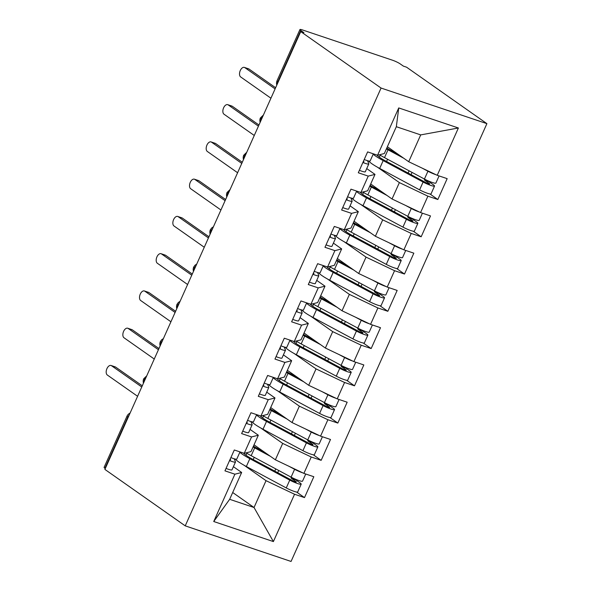 <?xml version="1.0" encoding="UTF-8"?>
<svg xmlns="http://www.w3.org/2000/svg" width="591" height="591" viewBox="0 0 591 591"><rect width="100%" height="100%" fill="white"/><g stroke="black" fill="none" stroke-linecap="round" stroke-linejoin="round"><path stroke-width="0.89" d="M299.94 29.55A6.183 0.85 24.1 0 0 300.767 30.459L277.896 81.595A6.183 0.85 24.1 0 1 277.061 80.686L299.94 29.55A6.183 0.85 24.1 0 1 302.614 29.986L392.409 60.186A6.183 0.85 24.1 0 1 400.188 63.887L403.358 66.111L406.564 67.189L486.903 123.645L291.06 561.45L185.227 525.857L381.069 88.052L486.903 123.645M213.735 521.513L234.9 474.196L241.66 472.482L229.655 499.306L213.735 521.513L273.389 541.578L294.554 494.253L304.498 497.6L313.828 476.73L303.892 473.391L311.221 456.998L321.164 460.337L330.502 439.475L320.558 436.128L327.887 419.736L337.83 423.075L347.168 402.212L337.225 398.866L344.56 382.473L354.497 385.82L363.834 364.95L353.891 361.611L361.227 345.218L371.17 348.557L380.501 327.695L370.557 324.348L377.893 307.955L387.836 311.294L397.167 290.432L387.223 287.086L394.559 270.693L404.503 274.039L413.833 253.17L403.889 249.83L411.225 233.438L421.169 236.777L430.499 215.914L420.563 212.568L427.891 196.175L437.835 199.514L447.173 178.652L437.229 175.305L408.706 161.727L420.703 134.903L396.332 126.703L384.327 153.534L377.575 155.248L398.74 107.931L458.394 127.988L437.229 175.305M377.575 155.248L367.632 151.902L358.301 172.771L368.237 176.111L360.909 192.511L350.965 189.164L341.628 210.034L351.571 213.373L344.243 229.766L334.299 226.427L324.961 247.289L334.905 250.636L327.569 267.029L317.633 263.682L308.295 284.552L318.239 287.891L310.903 304.291L300.959 300.945L291.629 321.814L301.573 325.153L294.237 341.546L284.293 338.207L274.963 359.069L284.906 362.416L277.571 378.809L267.627 375.462L258.297 396.332L268.24 399.679L260.904 416.071L250.961 412.725L241.63 433.595L251.567 436.934L244.238 453.327L234.295 449.987L224.957 470.85L234.9 474.196M377.472 167.209L399.368 182.597L392.04 198.99L370.705 184M427.891 196.175L399.368 182.597M420.563 212.568L392.04 198.99M396.332 126.703L398.74 107.931M360.805 204.471L382.702 219.852L375.374 236.252L354.039 221.256M411.225 233.438L382.702 219.852M403.889 249.83L375.374 236.252M368.237 176.111L374.997 174.397L366.73 168.59M374.997 174.397L367.661 190.79L360.909 192.511M344.139 241.726L366.036 257.115L358.7 273.507L337.365 258.518M394.559 270.693L366.036 257.115M387.223 287.086L358.7 273.507M351.571 213.373L358.331 211.659L350.064 205.853M358.331 211.659L350.995 228.052L344.243 229.766M327.473 278.989L349.37 294.377L342.034 310.77L320.699 295.781M377.893 307.955L349.37 294.377M370.557 324.348L342.034 310.77M334.905 250.636L341.664 248.922L333.398 243.115M341.664 248.922L334.329 265.315L327.569 267.029M310.807 316.251L332.703 331.632L325.368 348.033L304.033 333.036M361.227 345.218L332.703 331.632M353.891 361.611L325.368 348.033M318.239 287.891L324.991 286.177L316.732 280.37M324.991 286.177L317.663 302.57L310.903 304.291M294.141 353.507L316.037 368.895L308.701 385.288L287.366 370.298M344.56 382.473L316.037 368.895M337.225 398.866L308.701 385.288M301.573 325.153L308.325 323.44L300.065 317.633M308.325 323.44L300.996 339.832L294.237 341.546M277.475 390.769L299.364 406.157L292.035 422.55L270.7 407.561M327.887 419.736L299.364 406.157M320.558 436.128L292.035 422.55M284.906 362.416L291.659 360.702L283.399 354.895M291.659 360.702L284.323 377.095L277.571 378.809M260.801 428.032L282.697 443.413L275.369 459.813L254.034 444.816M311.221 456.998L282.697 443.413M303.892 473.391L275.369 459.813M268.24 399.679L274.992 397.957L266.733 392.151M274.992 397.957L267.657 414.35L260.904 416.071M128.166 417.379L127.804 417.12L104.925 468.264L105.287 468.515M104.925 468.264A6.183 0.85 -155.9 0 1 104.097 467.355L126.969 416.219A6.183 0.85 -155.9 0 0 127.804 417.12A6.183 5.001 -54.9 0 1 129.222 415M244.135 465.287L266.031 480.675L254.034 507.506L232.699 492.51M294.554 494.253L266.031 480.675M273.389 541.578L254.034 507.506L229.655 499.306M251.567 436.934L258.326 435.22L250.059 429.413M258.326 435.22L250.99 451.613L244.238 453.327M300.767 30.459L303.937 32.682L300.73 31.604L381.069 88.052M300.73 31.604L104.888 469.409L185.227 525.857M387.371 146.738L408.706 161.727M241.66 472.482L233.393 466.676M458.394 127.988L420.703 134.903M304.498 497.6L296.608 492.052M146.738 375.846L143.724 378.765A6.183 0.85 24.1 0 0 143.724 378.772A6.183 0.85 24.1 0 0 144.551 379.673L144.913 379.932M321.164 460.337L313.274 454.789M337.83 423.075L329.941 417.534M354.497 385.82L346.607 380.272M371.17 348.557L363.273 343.009M387.836 311.294L379.939 305.754M404.503 274.039L396.605 268.491M421.169 236.777L413.279 231.229M437.835 199.514L429.945 193.974M163.411 338.584L161.705 339.722L160.39 341.509A6.183 0.85 24.1 0 0 161.225 342.418L161.579 342.669M180.078 301.321L178.371 302.459L177.056 304.247A6.183 0.85 24.1 0 0 177.891 305.155L178.246 305.407M196.744 264.066L195.037 265.204L193.73 266.984A6.183 0.85 24.1 0 0 193.722 266.992A6.183 0.85 24.1 0 0 194.557 267.893L194.912 268.151M213.41 226.804L211.704 227.941L210.396 229.729A6.183 0.85 24.1 0 0 210.389 229.729A6.183 0.85 24.1 0 0 211.223 230.638L211.585 230.889M230.076 189.541L227.062 192.467A6.183 0.85 24.1 0 0 227.89 193.375L228.252 193.626M246.743 152.286L243.728 155.204A6.183 0.85 24.1 0 0 243.728 155.211A6.183 0.85 24.1 0 0 244.556 156.113L244.918 156.371M263.409 115.023L260.395 117.949A6.183 0.85 24.1 0 0 261.222 118.857L261.584 119.109M230.527 459.887L230.579 459.783A2.881 0.392 -155.9 0 1 230.579 459.85A2.881 0.392 -155.9 0 1 229.899 459.813M226.058 468.404A8.244 1.13 24.1 0 0 228.407 469.276A8.244 1.13 24.1 0 0 231.968 469.86L235.469 462.036A8.244 1.13 -155.9 0 1 231.908 461.453A8.244 1.13 -155.9 0 1 229.559 460.581M239.998 451.908L236.806 459.052A8.244 1.13 -155.9 0 1 233.238 458.468A8.244 1.13 -155.9 0 1 230.889 457.597M111.056 365.482L115.223 366.885A5.149 2.94 108.6 0 1 115.666 367.114L111.492 365.711A5.149 2.94 -71.4 0 0 111.056 365.482A5.149 2.94 -71.4 0 0 106.772 369.028A5.149 2.94 -71.4 0 0 107.326 375.026L137.592 396.288M115.666 367.114L142.283 385.812M111.492 365.711L141.759 386.979M230.579 459.783L230.261 459.008M234.199 458.771L235.462 461.852A8.244 1.13 -155.9 0 1 235.469 462.036M302.71 472.83A8.244 1.13 -155.9 0 1 302.474 472.748A8.244 1.13 -155.9 0 1 294.599 469.306L288.955 466.277M246.166 452.839A25.96 3.553 24.1 0 0 251.182 455.698L291.097 477.136A8.244 1.13 24.1 0 0 298.972 480.572A8.244 1.13 24.1 0 0 302.54 481.155L305.732 474.012M243.44 453.061L244.142 453.748A20.604 2.822 24.1 0 0 252.394 459.111L292.309 480.542A2.881 0.392 24.1 0 0 295.064 481.746A2.881 0.392 24.1 0 0 296.313 481.953A2.881 0.392 24.1 0 0 295.936 481.532L295.751 481.946M239.828 452.285A25.96 3.553 24.1 0 0 249.845 458.682L289.76 480.114A8.244 1.13 24.1 0 0 297.635 483.556A8.244 1.13 24.1 0 0 301.203 484.14A8.244 1.13 24.1 0 0 300.117 482.95L295.589 479.744A1.647 0.931 108.7 0 1 295.256 479.131M301.203 484.14L297.701 491.963A8.244 1.13 -155.9 0 1 294.141 491.38A8.244 1.13 -155.9 0 1 286.258 487.937L246.344 466.506A25.96 3.553 -155.9 0 1 235.949 459.754L235.225 459.044M291.06 477.114A1.647 0.931 -71.3 0 0 291.4 478.333L295.936 481.532M264.709 452.322L257.225 448.303A20.604 2.822 -155.9 0 1 253.436 446.146M270.375 456.304L254.677 447.875A25.96 3.553 -155.9 0 1 253.059 446.988M247.201 422.624L247.245 422.521A2.881 0.392 -155.9 0 1 247.245 422.587A2.881 0.392 -155.9 0 1 246.565 422.55M242.724 431.142A8.244 1.13 24.1 0 0 245.073 432.014A8.244 1.13 24.1 0 0 248.634 432.597L252.135 424.774A8.244 1.13 -155.9 0 1 248.575 424.19A8.244 1.13 -155.9 0 1 246.225 423.319M256.671 414.646L253.473 421.797A8.244 1.13 -155.9 0 1 249.904 421.206A8.244 1.13 -155.9 0 1 247.555 420.334M127.722 328.227L131.889 329.63A5.149 2.94 108.6 0 1 132.332 329.852L128.166 328.448A5.149 2.94 -71.4 0 0 127.722 328.227A5.149 2.94 -71.4 0 0 123.438 331.765A5.149 2.94 -71.4 0 0 123.999 337.764L154.258 359.033M132.332 329.852L158.949 348.557M128.166 328.448L158.425 349.717M247.245 422.521L246.927 421.745M250.865 421.516L252.128 424.597A8.244 1.13 -155.9 0 1 252.135 424.774M263.867 385.369L263.911 385.266A2.881 0.392 -155.9 0 1 263.918 385.325A2.881 0.392 -155.9 0 1 263.231 385.295M259.39 393.879A8.244 1.13 24.1 0 0 261.739 394.751A8.244 1.13 24.1 0 0 265.307 395.335L268.802 387.511A8.244 1.13 -155.9 0 1 265.241 386.928A8.244 1.13 -155.9 0 1 262.892 386.056M273.338 377.383L270.139 384.534A8.244 1.13 -155.9 0 1 266.571 383.951A8.244 1.13 -155.9 0 1 264.221 383.079M144.389 290.964L148.555 292.368A5.149 2.94 108.6 0 1 148.998 292.589L144.832 291.193A5.149 2.94 -71.4 0 0 144.389 290.964A5.149 2.94 -71.4 0 0 140.104 294.503A5.149 2.94 -71.4 0 0 140.665 300.501L170.932 321.77M148.998 292.589L175.616 311.294M144.832 291.193L175.099 312.454M263.911 385.266L263.593 384.49M267.531 384.253L268.794 387.334A8.244 1.13 -155.9 0 1 268.802 387.511M280.533 348.106L280.577 348.003A2.881 0.392 -155.9 0 1 280.585 348.069A2.881 0.392 -155.9 0 1 279.898 348.033M276.056 356.624A8.244 1.13 24.1 0 0 278.405 357.496A8.244 1.13 24.1 0 0 281.973 358.08L285.475 350.256A8.244 1.13 -155.9 0 1 281.907 349.673A8.244 1.13 -155.9 0 1 279.558 348.801M290.004 340.128L286.805 347.272A8.244 1.13 -155.9 0 1 283.237 346.688A8.244 1.13 -155.9 0 1 280.888 345.816M161.055 253.702L165.221 255.105A5.149 2.94 108.6 0 1 165.665 255.334L161.498 253.931A5.149 2.94 -71.4 0 0 161.055 253.702A5.149 2.94 -71.4 0 0 156.778 257.248A5.149 2.94 -71.4 0 0 157.332 263.246L187.598 284.507M165.665 255.334L192.282 274.032M161.498 253.931L191.765 275.199M280.577 348.003L280.26 347.227M284.197 346.991L285.46 350.071A8.244 1.13 -155.9 0 1 285.475 350.256M297.199 310.844L297.243 310.74A2.881 0.392 -155.9 0 1 297.251 310.807A2.881 0.392 -155.9 0 1 296.564 310.77M292.722 319.362A8.244 1.13 24.1 0 0 295.072 320.233A8.244 1.13 24.1 0 0 298.64 320.817L302.141 312.994A8.244 1.13 -155.9 0 1 298.573 312.41A8.244 1.13 -155.9 0 1 296.224 311.538M306.67 302.865L303.471 310.009A8.244 1.13 -155.9 0 1 299.91 309.425A8.244 1.13 -155.9 0 1 297.561 308.554M177.721 216.446L181.895 217.85A5.149 2.94 108.6 0 1 182.331 218.072L178.164 216.668A5.149 2.94 -71.4 0 0 177.721 216.446A5.149 2.94 -71.4 0 0 173.444 219.985A5.149 2.94 -71.4 0 0 173.998 225.984L204.264 247.252M182.331 218.072L208.948 236.777M178.164 216.668L208.431 237.937M297.243 310.74L296.926 309.965M300.863 309.736L302.127 312.816A8.244 1.13 -155.9 0 1 302.141 312.994M319.376 435.567A8.244 1.13 -155.9 0 1 319.14 435.486A8.244 1.13 -155.9 0 1 311.265 432.051L305.621 429.014M262.832 415.576A25.96 3.553 24.1 0 0 267.849 418.443L307.763 439.874A8.244 1.13 24.1 0 0 315.638 443.316A8.244 1.13 24.1 0 0 319.206 443.9L322.398 436.749M260.106 415.798L260.808 416.492A20.604 2.822 24.1 0 0 269.06 421.848L308.975 443.28A2.881 0.392 24.1 0 0 311.73 444.484A2.881 0.392 24.1 0 0 312.979 444.691A2.881 0.392 24.1 0 0 312.602 444.277L312.417 444.683M256.494 415.03A25.96 3.553 24.1 0 0 266.511 421.42L306.426 442.851A8.244 1.13 24.1 0 0 314.309 446.294A8.244 1.13 24.1 0 0 317.869 446.877A8.244 1.13 24.1 0 0 316.783 445.688L312.255 442.489A1.647 0.931 108.7 0 1 311.922 441.869M317.869 446.877L314.368 454.701A8.244 1.13 -155.9 0 1 310.807 454.117A8.244 1.13 -155.9 0 1 302.932 450.682L263.017 429.243A25.96 3.553 -155.9 0 1 252.616 422.491L251.899 421.789M307.726 439.852A1.647 0.931 -71.3 0 0 308.074 441.071L312.602 444.277M281.375 415.059L273.892 411.048A20.604 2.822 -155.9 0 1 270.102 408.891M287.041 419.041L271.35 410.619A25.96 3.553 -155.9 0 1 269.725 409.733M336.043 398.304A8.244 1.13 -155.9 0 1 335.806 398.231A8.244 1.13 -155.9 0 1 327.931 394.788L322.287 391.759M279.499 378.321A25.96 3.553 24.1 0 0 284.515 381.18L324.429 402.611A8.244 1.13 24.1 0 0 332.305 406.054A8.244 1.13 24.1 0 0 335.873 406.638L339.071 399.486M276.773 378.543L277.475 379.23A20.604 2.822 24.1 0 0 285.726 384.593L325.641 406.024A2.881 0.392 24.1 0 0 328.397 407.229A2.881 0.392 24.1 0 0 329.645 407.428A2.881 0.392 24.1 0 0 329.268 407.014L329.084 407.428M273.168 377.767A25.96 3.553 24.1 0 0 283.178 384.165L323.1 405.596A8.244 1.13 24.1 0 0 330.975 409.031A8.244 1.13 24.1 0 0 334.536 409.615A8.244 1.13 24.1 0 0 333.45 408.425L328.921 405.227A1.647 0.931 108.7 0 1 328.589 404.613M334.536 409.615L331.041 417.445A8.244 1.13 -155.9 0 1 327.473 416.862A8.244 1.13 -155.9 0 1 319.598 413.419L279.683 391.988A25.96 3.553 -155.9 0 1 269.282 385.236L268.565 384.527M324.393 402.589A1.647 0.931 -71.3 0 0 324.74 403.816L329.268 407.014M298.041 377.804L290.565 373.785A20.604 2.822 -155.9 0 1 286.768 371.628M303.708 381.786L288.016 373.357A25.96 3.553 -155.9 0 1 286.391 372.47M352.709 361.049A8.244 1.13 -155.9 0 1 352.472 360.968A8.244 1.13 -155.9 0 1 344.597 357.525L338.953 354.497M296.165 341.059A25.96 3.553 24.1 0 0 301.181 343.918L341.096 365.349A8.244 1.13 24.1 0 0 348.971 368.791A8.244 1.13 24.1 0 0 352.539 369.375L355.738 362.231M293.439 341.28L294.141 341.967A20.604 2.822 24.1 0 0 302.393 347.331L342.307 368.762A2.881 0.392 24.1 0 0 345.07 369.966A2.881 0.392 24.1 0 0 346.319 370.173A2.881 0.392 24.1 0 0 345.934 369.752L345.75 370.165M289.834 340.505A25.96 3.553 24.1 0 0 299.851 346.902L339.766 368.333A8.244 1.13 24.1 0 0 347.641 371.776A8.244 1.13 24.1 0 0 351.202 372.36A8.244 1.13 24.1 0 0 350.123 371.17L345.587 367.964A1.647 0.931 108.7 0 1 345.255 367.351M351.202 372.36L347.707 380.183A8.244 1.13 -155.9 0 1 344.139 379.599A8.244 1.13 -155.9 0 1 336.264 376.157L296.35 354.726A25.96 3.553 -155.9 0 1 285.948 347.973L285.231 347.264M341.059 365.334A1.647 0.931 -71.3 0 0 341.406 366.553L345.934 369.752M314.715 340.542L307.231 336.523A20.604 2.822 -155.9 0 1 303.442 334.366M320.381 344.523L304.683 336.094A25.96 3.553 -155.9 0 1 303.065 335.208M369.375 323.787A8.244 1.13 -155.9 0 1 369.139 323.705A8.244 1.13 -155.9 0 1 361.264 320.27L355.619 317.234M312.831 303.796A25.96 3.553 24.1 0 0 317.847 306.663L357.762 328.094A8.244 1.13 24.1 0 0 365.637 331.536A8.244 1.13 24.1 0 0 369.205 332.12L372.404 324.969M310.105 304.018L310.807 304.712A20.604 2.822 24.1 0 0 319.066 310.068L358.981 331.499A2.881 0.392 24.1 0 0 361.736 332.703A2.881 0.392 24.1 0 0 362.985 332.91A2.881 0.392 24.1 0 0 362.601 332.497L362.416 332.903M306.5 303.249A25.96 3.553 24.1 0 0 316.517 309.64L356.432 331.071A8.244 1.13 24.1 0 0 364.307 334.513A8.244 1.13 24.1 0 0 367.875 335.097A8.244 1.13 24.1 0 0 366.789 333.908L362.261 330.709A1.647 0.931 108.7 0 1 361.921 330.088M367.875 335.097L364.374 342.92A8.244 1.13 -155.9 0 1 360.805 342.337A8.244 1.13 -155.9 0 1 352.93 338.894L313.016 317.463A25.96 3.553 -155.9 0 1 302.614 310.711L301.898 310.009M357.725 328.071A1.647 0.931 -71.3 0 0 358.072 329.29L362.601 332.497M331.381 303.279L323.898 299.268A20.604 2.822 -155.9 0 1 320.108 297.11M337.047 307.261L321.349 298.839A25.96 3.553 -155.9 0 1 319.731 297.953M313.865 273.589L313.91 273.485A2.881 0.392 -155.9 0 1 313.917 273.544A2.881 0.392 -155.9 0 1 313.237 273.515M309.389 282.099A8.244 1.13 24.1 0 0 311.738 282.971A8.244 1.13 24.1 0 0 315.306 283.554L318.808 275.731A8.244 1.13 -155.9 0 1 315.239 275.147A8.244 1.13 -155.9 0 1 312.89 274.276M323.336 265.603L320.137 272.754A8.244 1.13 -155.9 0 1 316.577 272.17A8.244 1.13 -155.9 0 1 314.227 271.299M194.387 179.184L198.561 180.587A5.149 2.94 108.6 0 1 199.004 180.809L194.831 179.413A5.149 2.94 -71.4 0 0 194.387 179.184A5.149 2.94 -71.4 0 0 190.11 182.722A5.149 2.94 -71.4 0 0 190.664 188.721L220.931 209.99M199.004 180.809L225.614 199.514M194.831 179.413L225.097 200.674M313.91 273.485L313.592 272.71M317.53 272.473L318.793 275.554A8.244 1.13 -155.9 0 1 318.808 275.731M386.041 286.524A8.244 1.13 -155.9 0 1 385.805 286.45A8.244 1.13 -155.9 0 1 377.93 283.008L372.286 279.979M329.505 266.541A25.96 3.553 24.1 0 0 334.513 269.4L374.428 290.831A8.244 1.13 24.1 0 0 382.311 294.274A8.244 1.13 24.1 0 0 385.871 294.857L389.07 287.706M326.779 266.763L327.473 267.45A20.604 2.822 24.1 0 0 335.732 272.813L375.647 294.244A2.881 0.392 24.1 0 0 378.403 295.448A2.881 0.392 24.1 0 0 379.651 295.648A2.881 0.392 24.1 0 0 379.267 295.234L379.082 295.648M323.166 265.987A25.96 3.553 24.1 0 0 333.184 272.385L373.098 293.816A8.244 1.13 24.1 0 0 380.973 297.251A8.244 1.13 24.1 0 0 384.542 297.834A8.244 1.13 24.1 0 0 383.456 296.645L378.927 293.446A1.647 0.931 108.7 0 1 378.587 292.833M384.542 297.834L381.04 305.665A8.244 1.13 -155.9 0 1 377.472 305.074A8.244 1.13 -155.9 0 1 369.597 301.639L329.682 280.208A25.96 3.553 -155.9 0 1 319.28 273.456L318.564 272.747M374.391 290.809A1.647 0.931 -71.3 0 0 374.738 292.035L379.267 295.234M348.047 266.024L340.564 262.005A20.604 2.822 -155.9 0 1 336.774 259.848M353.714 270.006L338.015 261.577A25.96 3.553 -155.9 0 1 336.397 260.69M330.532 236.326L330.583 236.223A2.881 0.392 -155.9 0 1 330.583 236.289A2.881 0.392 -155.9 0 1 329.904 236.252M326.062 244.844A8.244 1.13 24.1 0 0 328.411 245.716A8.244 1.13 24.1 0 0 331.972 246.299L335.474 238.476A8.244 1.13 -155.9 0 1 331.906 237.892A8.244 1.13 -155.9 0 1 329.556 237.021M340.002 228.348L336.804 235.491A8.244 1.13 -155.9 0 1 333.243 234.908A8.244 1.13 -155.9 0 1 330.894 234.036M211.061 141.921L215.227 143.325A5.149 2.94 108.6 0 1 215.671 143.554L211.497 142.15A5.149 2.94 -71.4 0 0 211.061 141.921A5.149 2.94 -71.4 0 0 206.776 145.467A5.149 2.94 -71.4 0 0 207.33 151.466L237.597 172.727M215.671 143.554L242.288 162.252M211.497 142.15L241.763 163.419M330.583 236.223L330.258 235.447M334.203 235.211L335.466 238.291A8.244 1.13 -155.9 0 1 335.474 238.476M402.715 249.269A8.244 1.13 -155.9 0 1 402.478 249.188A8.244 1.13 -155.9 0 1 394.596 245.745L388.952 242.716M346.171 229.278A25.96 3.553 24.1 0 0 351.187 232.137L391.102 253.569A8.244 1.13 24.1 0 0 398.977 257.011A8.244 1.13 24.1 0 0 402.537 257.595L405.736 250.451M343.445 229.5L344.147 230.187A20.604 2.822 24.1 0 0 352.399 235.55L392.313 256.982A2.881 0.392 24.1 0 0 395.069 258.186A2.881 0.392 24.1 0 0 396.317 258.393A2.881 0.392 24.1 0 0 395.94 257.971L395.756 258.385M339.832 228.724A25.96 3.553 24.1 0 0 349.85 235.122L389.764 256.553A8.244 1.13 24.1 0 0 397.64 259.996A8.244 1.13 24.1 0 0 401.208 260.579A8.244 1.13 24.1 0 0 400.122 259.383L395.593 256.184A1.647 0.931 108.7 0 1 395.261 255.571M401.208 260.579L397.706 268.403A8.244 1.13 -155.9 0 1 394.138 267.819A8.244 1.13 -155.9 0 1 386.263 264.376L346.348 242.945A25.96 3.553 -155.9 0 1 335.947 236.193L335.23 235.484M391.065 253.554A1.647 0.931 -71.3 0 0 391.405 254.773L395.94 257.971M364.713 228.761L357.23 224.743A20.604 2.822 -155.9 0 1 353.44 222.585M370.38 232.743L354.681 224.314A25.96 3.553 -155.9 0 1 353.063 223.428M347.198 199.064L347.249 198.96A2.881 0.392 -155.9 0 1 347.249 199.027A2.881 0.392 -155.9 0 1 346.57 198.99M342.728 207.581A8.244 1.13 24.1 0 0 345.078 208.453A8.244 1.13 24.1 0 0 348.638 209.037L352.14 201.213A8.244 1.13 -155.9 0 1 348.579 200.63A8.244 1.13 -155.9 0 1 346.23 199.758M356.668 191.085L353.477 198.229A8.244 1.13 -155.9 0 1 349.909 197.645A8.244 1.13 -155.9 0 1 347.56 196.773M227.727 104.666L231.894 106.07A5.149 2.94 108.6 0 1 232.337 106.291L228.163 104.888A5.149 2.94 -71.4 0 0 227.727 104.666A5.149 2.94 -71.4 0 0 223.442 108.205A5.149 2.94 -71.4 0 0 223.996 114.203L254.263 135.472M232.337 106.291L258.954 124.996M228.163 104.888L258.43 126.156M347.249 198.96L346.932 198.184M350.869 197.955L352.133 201.029A8.244 1.13 -155.9 0 1 352.14 201.213M419.381 212.006A8.244 1.13 -155.9 0 1 419.145 211.925A8.244 1.13 -155.9 0 1 411.27 208.49L405.625 205.454M362.837 192.016A25.96 3.553 24.1 0 0 367.853 194.882L407.768 216.313A8.244 1.13 24.1 0 0 415.643 219.749A8.244 1.13 24.1 0 0 419.211 220.34L422.402 213.188M360.111 192.238L360.813 192.932A20.604 2.822 24.1 0 0 369.065 198.288L408.979 219.719A2.881 0.392 24.1 0 0 411.735 220.923A2.881 0.392 24.1 0 0 412.983 221.13A2.881 0.392 24.1 0 0 412.607 220.716L412.422 221.123M356.499 191.469A25.96 3.553 24.1 0 0 366.516 197.859L406.431 219.291A8.244 1.13 24.1 0 0 414.306 222.733A8.244 1.13 24.1 0 0 417.874 223.317A8.244 1.13 24.1 0 0 416.788 222.127L412.259 218.929A1.647 0.931 108.7 0 1 411.927 218.308M417.874 223.317L414.372 231.14A8.244 1.13 -155.9 0 1 410.811 230.556A8.244 1.13 -155.9 0 1 402.929 227.114L363.014 205.683A25.96 3.553 -155.9 0 1 352.62 198.931L351.896 198.229M407.731 216.291A1.647 0.931 -71.3 0 0 408.071 217.51L412.607 220.716M381.38 191.499L373.896 187.487A20.604 2.822 -155.9 0 1 370.106 185.33M387.046 195.481L371.347 187.052A25.96 3.553 -155.9 0 1 369.73 186.172M363.871 161.808L363.916 161.705A2.881 0.392 -155.9 0 1 363.916 161.764A2.881 0.392 -155.9 0 1 363.236 161.735M359.394 170.319A8.244 1.13 24.1 0 0 361.744 171.191A8.244 1.13 24.1 0 0 365.304 171.774L368.806 163.951A8.244 1.13 -155.9 0 1 365.245 163.367A8.244 1.13 -155.9 0 1 362.896 162.495M373.342 153.823L370.143 160.974A8.244 1.13 -155.9 0 1 366.575 160.39A8.244 1.13 -155.9 0 1 364.226 159.518M244.393 67.404L248.56 68.807A5.149 2.94 108.6 0 1 249.003 69.029L244.837 67.633A5.149 2.94 -71.4 0 0 244.393 67.404A5.149 2.94 -71.4 0 0 240.109 70.942A5.149 2.94 -71.4 0 0 240.67 76.941L270.929 98.209M249.003 69.029L275.62 87.734M244.837 67.633L275.096 88.894M363.916 161.705L363.598 160.929M367.536 160.693L368.799 163.773A8.244 1.13 -155.9 0 1 368.806 163.951M436.047 174.744A8.244 1.13 -155.9 0 1 435.811 174.67A8.244 1.13 -155.9 0 1 427.936 171.227L422.292 168.199M379.503 154.761A25.96 3.553 24.1 0 0 384.519 157.62L424.434 179.051A8.244 1.13 24.1 0 0 432.309 182.493A8.244 1.13 24.1 0 0 435.877 183.077L439.069 175.926M376.777 154.982L377.479 155.669A20.604 2.822 24.1 0 0 385.731 161.033L425.646 182.464A2.881 0.392 24.1 0 0 428.401 183.668A2.881 0.392 24.1 0 0 429.65 183.867A2.881 0.392 24.1 0 0 429.273 183.454L429.088 183.867M373.165 154.207A25.96 3.553 24.1 0 0 383.182 160.597L423.097 182.035A8.244 1.13 24.1 0 0 430.979 185.471A8.244 1.13 24.1 0 0 434.54 186.054A8.244 1.13 24.1 0 0 433.454 184.865L428.926 181.666A1.647 0.931 108.7 0 1 428.593 181.053M434.54 186.054L431.038 193.885A8.244 1.13 -155.9 0 1 427.478 193.294A8.244 1.13 -155.9 0 1 419.603 189.859L379.688 168.428A25.96 3.553 -155.9 0 1 369.286 161.675L368.57 160.966M424.397 179.029A1.647 0.931 -71.3 0 0 424.744 180.255L429.273 183.454M398.046 154.244L390.562 150.225A20.604 2.822 -155.9 0 1 386.773 148.068M403.712 158.225L388.021 149.796A25.96 3.553 -155.9 0 1 386.396 148.91M277.29 83.988A6.183 5.001 -54.9 0 1 277.896 81.595L278.25 81.846M143.953 382.074A6.183 5.001 -54.9 0 1 144.551 379.673A6.183 5.001 -54.9 0 1 145.896 377.738M160.619 344.812A6.183 5.001 -54.9 0 1 161.225 342.418A6.183 5.001 -54.9 0 1 162.562 340.475M177.293 307.549A6.183 5.001 -54.9 0 1 177.891 305.155A6.183 5.001 -54.9 0 1 179.228 303.213M193.959 270.294A6.183 5.001 -54.9 0 1 194.557 267.893A6.183 5.001 -54.9 0 1 195.894 265.957M210.625 233.031A6.183 5.001 -54.9 0 1 211.223 230.638A6.183 5.001 -54.9 0 1 212.561 228.695M227.291 195.769A6.183 5.001 -54.9 0 1 227.89 193.375A6.183 5.001 -54.9 0 1 229.234 191.432M243.957 158.514A6.183 5.001 -54.9 0 1 244.556 156.113A6.183 5.001 -54.9 0 1 245.9 154.177M260.624 121.251A6.183 5.001 -54.9 0 1 261.222 118.857A6.183 5.001 -54.9 0 1 262.567 116.915M295.589 479.744L291.4 478.333M236.193 459.2L235.949 459.754M249.845 458.682L246.344 466.506M289.76 480.114L286.258 487.937M278.716 470.488L277.718 472.711M246.868 453.267L245.982 455.247M254.677 447.875L251.182 455.698M294.599 469.306L291.097 477.136M258.437 447.912L258.06 448.754M254.226 457.338L253.229 459.562M275.768 468.907L274.778 471.13M312.255 442.489L308.074 441.071M252.859 421.944L252.616 422.491M266.511 421.42L263.017 429.243M306.426 442.851L302.932 450.682M295.382 433.225L294.384 435.449M263.534 416.005L262.655 417.985M271.35 410.619L267.849 418.443M311.265 432.051L307.763 439.874M275.103 410.656L274.726 411.491M270.892 420.075L269.895 422.299M292.434 431.644L291.444 433.868M328.921 405.227L324.74 403.816M269.526 384.682L269.282 385.236M283.178 384.165L279.683 391.988M323.1 405.596L319.598 413.419M312.048 395.963L311.058 398.186M280.208 378.742L279.321 380.73M288.016 373.357L284.515 381.18M327.931 394.788L324.429 402.611M291.769 373.394L291.4 374.236M287.558 382.813L286.561 385.037M309.108 394.382L308.11 396.605M345.587 367.964L341.406 366.553M286.192 347.419L285.948 347.973M299.851 346.902L296.35 354.726M339.766 368.333L336.264 376.157M328.714 358.707L327.724 360.931M296.874 341.487L295.988 343.467M304.683 336.094L301.181 343.918M344.597 357.525L341.096 365.349M308.436 336.131L308.066 336.973M304.225 345.558L303.227 347.781M325.774 357.127L324.777 359.35M362.261 330.709L358.072 329.29M302.865 310.164L302.614 310.711M316.517 309.64L313.016 317.463M356.432 331.071L352.93 338.894M345.388 321.445L344.39 323.669M313.54 304.225L312.654 306.204M321.349 298.839L317.847 306.663M361.264 320.27L357.762 328.094M325.109 298.876L324.732 299.711M320.891 308.295L319.901 310.519M342.44 319.864L341.443 322.088M378.927 293.446L374.738 292.035M319.532 272.902L319.28 273.456M333.184 272.385L329.682 280.208M373.098 293.816L369.597 301.639M362.054 284.182L361.057 286.406M330.206 266.962L329.32 268.942M338.015 261.577L334.513 269.4M377.93 283.008L374.428 290.831M341.775 261.614L341.399 262.456M337.557 271.033L336.567 273.256M359.106 282.601L358.109 284.825M395.593 256.184L391.405 254.773M336.198 235.639L335.947 236.193M349.85 235.122L346.348 242.945M389.764 256.553L386.263 264.376M378.72 246.927L377.723 249.151M346.873 229.707L345.986 231.687M354.681 224.314L351.187 232.137M394.596 245.745L391.102 253.569M358.442 224.351L358.065 225.193M354.223 233.777L353.233 236.001M375.773 245.346L374.775 247.57M412.259 218.929L408.071 217.51M352.864 198.384L352.62 198.931M366.516 197.859L363.014 205.683M406.431 219.291L402.929 227.114M395.386 209.665L394.389 211.888M363.539 192.444L362.652 194.424M371.347 187.052L367.853 194.882M411.27 208.49L407.768 216.313M375.108 187.096L374.731 187.931M370.897 196.515L369.9 198.739M392.439 208.084L391.449 210.307M428.926 181.666L424.744 180.255M369.53 161.121L369.286 161.675M383.182 160.597L379.688 168.428M423.097 182.035L419.603 189.859M412.053 172.402L411.055 174.626M380.205 155.182L379.326 157.162M388.021 149.796L384.519 157.62M427.936 171.227L424.434 179.051M391.774 149.833L391.397 150.675M387.563 159.252L386.566 161.476M409.105 170.821L408.115 173.045M143.724 378.772A6.183 6.183 0 0 0 143.473 383.153M130.072 413.109A6.183 6.183 0 0 0 126.969 416.219M160.39 341.509A6.183 6.183 0 0 0 160.139 345.898M177.056 304.247A6.183 6.183 0 0 0 176.805 308.635M193.722 266.992A6.183 6.183 0 0 0 193.471 271.372M210.389 229.729A6.183 6.183 0 0 0 210.137 234.11M227.062 192.467A6.183 6.183 0 0 0 226.804 196.855M243.728 155.211A6.183 6.183 0 0 0 243.477 159.592M260.395 117.949A6.183 6.183 0 0 0 260.143 122.33M277.061 80.686A6.183 6.183 0 0 0 276.81 85.074"/></g></svg>
